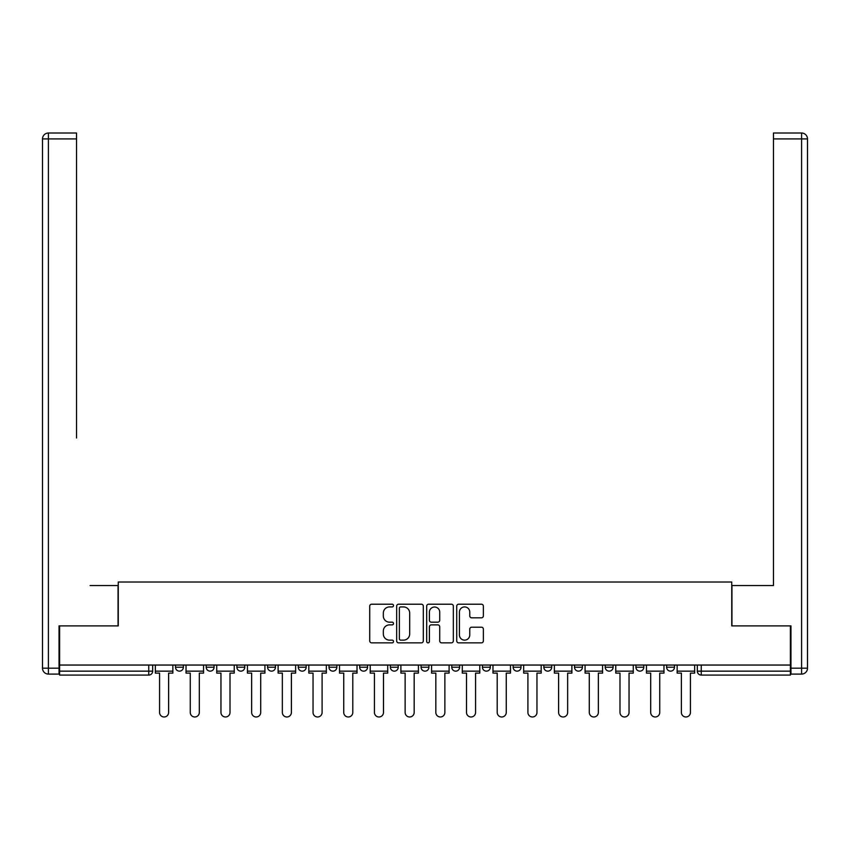 <?xml version="1.0" encoding="UTF-8"?>
<svg xmlns="http://www.w3.org/2000/svg" width="850" height="850" viewBox="0 0 850 850"><rect width="100%" height="100%" fill="white"/><g stroke="black" fill="none" stroke-linecap="round" stroke-linejoin="round"><path stroke-width="1.27" d="M393.518 605.572A1.349 1.349 0 0 0 392.169 604.212L371.652 604.212A1.934 1.934 0 0 0 369.718 606.146L369.718 640.911A1.934 1.934 0 0 0 371.652 642.844L392.169 642.844A1.349 1.349 0 0 0 393.518 641.495A1.349 1.349 0 0 0 392.169 640.135L389.513 640.135A6.184 6.184 0 0 1 383.329 633.962L383.329 631.061A6.184 6.184 0 0 1 389.513 624.878L392.169 624.878A1.349 1.349 0 0 0 393.518 623.528A1.349 1.349 0 0 0 392.169 622.179L389.513 622.179A6.184 6.184 0 0 1 383.329 615.995L383.329 613.105A6.184 6.184 0 0 1 389.513 606.921L392.169 606.921A1.349 1.349 0 0 0 393.518 605.572M666.623 665.051L666.623 667.207L674.486 667.207A3.931 3.931 0 0 1 670.554 671.149A3.931 3.931 0 0 1 666.623 667.207L666.623 665.051M482.449 665.051L482.449 667.207L490.322 667.207A3.931 3.931 0 0 1 486.391 671.149A3.931 3.931 0 0 1 482.449 667.207L482.449 665.051M451.764 665.051L451.764 667.207L459.627 667.207A3.931 3.931 0 0 1 455.696 671.149A3.931 3.931 0 0 1 451.764 667.207L451.764 665.051M298.286 667.207L298.286 665.051L298.286 667.207A3.931 3.931 0 0 0 302.217 671.149A3.931 3.931 0 0 1 298.286 667.207L306.159 667.207A3.931 3.931 0 0 1 302.217 671.149M267.591 665.051L267.591 667.207L275.464 667.207A3.931 3.931 0 0 1 271.533 671.149A3.931 3.931 0 0 1 267.591 667.207L267.591 665.051M236.895 665.051L236.895 667.207L244.768 667.207A3.931 3.931 0 0 1 240.837 671.149A3.931 3.931 0 0 1 236.895 667.207L236.895 665.051M206.199 667.207L206.199 665.051L206.199 667.207A3.931 3.931 0 0 0 210.141 671.149A3.931 3.931 0 0 1 206.199 667.207L214.072 667.207A3.931 3.931 0 0 1 210.141 671.149A3.931 3.931 0 0 0 214.072 667.207A3.931 3.931 0 0 1 210.141 671.149M175.514 667.207L175.514 665.051L175.514 667.207A3.931 3.931 0 0 0 179.446 671.149A3.931 3.931 0 0 1 175.514 667.207L183.377 667.207A3.931 3.931 0 0 1 179.446 671.149A3.931 3.931 0 0 0 183.377 667.207A3.931 3.931 0 0 1 179.446 671.149M481.44 617.833A1.934 1.934 0 0 0 483.374 615.899L483.374 606.146A1.934 1.934 0 0 0 481.44 604.212L458.649 604.212A1.934 1.934 0 0 0 456.726 606.146L456.726 640.911A1.934 1.934 0 0 0 458.649 642.844L481.44 642.844A1.934 1.934 0 0 0 483.374 640.911L483.374 629.128A1.934 1.934 0 0 0 481.44 627.204L471.686 627.204A1.934 1.934 0 0 0 469.763 629.128L469.763 634.971A5.164 5.164 0 0 1 464.589 640.135A5.164 5.164 0 0 1 459.425 634.971L459.425 612.085A5.164 5.164 0 0 1 464.589 606.921A5.164 5.164 0 0 1 469.763 612.085L469.763 615.899A1.934 1.934 0 0 0 471.686 617.833L481.44 617.833M59.617 665.051L59.617 625.887L118.256 625.887L118.256 582.016L731.744 582.016L731.744 625.887L790.383 625.887L790.383 665.051L59.617 665.051L59.617 671.149L152.681 671.149L152.681 665.051M423.311 606.146A1.934 1.934 0 0 0 421.377 604.212L398.586 604.212A1.934 1.934 0 0 0 396.663 606.146L396.663 640.911A1.934 1.934 0 0 0 398.586 642.844L421.377 642.844A1.934 1.934 0 0 0 423.311 640.911L423.311 606.146M428.623 604.212L451.414 604.212A1.934 1.934 0 0 1 453.337 606.146L453.337 640.911A1.934 1.934 0 0 1 451.414 642.844L441.66 642.844A1.934 1.934 0 0 1 439.726 640.911L439.726 626.811A1.934 1.934 0 0 0 437.793 624.878L431.322 624.878A1.934 1.934 0 0 0 429.399 626.811L429.399 641.495A1.349 1.349 0 0 1 428.039 642.844A1.349 1.349 0 0 1 426.689 641.495L426.689 606.146A1.934 1.934 0 0 1 428.623 604.212M697.319 665.051L697.319 671.149L790.383 671.149L790.383 675.081L701.25 675.081A3.931 3.931 0 0 1 697.319 671.149M790.383 665.051L790.383 671.149M148.75 665.051L148.75 675.081A3.931 3.931 0 0 0 152.681 671.149A3.931 3.931 0 0 1 148.75 675.081L59.617 675.081L59.617 671.149M674.486 665.051L674.486 667.207L674.486 665.051M643.801 665.051L643.801 667.207A3.931 3.931 0 0 1 639.859 671.149A3.931 3.931 0 0 1 635.928 667.207L643.801 667.207M635.928 665.051L635.928 667.207M613.105 665.051L613.105 667.207A3.931 3.931 0 0 1 609.163 671.149A3.931 3.931 0 0 1 605.232 667.207L613.105 667.207A3.931 3.931 0 0 1 609.163 671.149A3.931 3.931 0 0 0 613.105 667.207M605.232 665.051L605.232 667.207M582.409 665.051L582.409 667.207A3.931 3.931 0 0 1 578.468 671.149A3.931 3.931 0 0 1 574.536 667.207A3.931 3.931 0 0 0 578.468 671.149M574.536 665.051L574.536 667.207L582.409 667.207M551.714 665.051L551.714 667.207A3.931 3.931 0 0 1 547.782 671.149A3.931 3.931 0 0 1 543.841 667.207L551.714 667.207L551.714 665.051M543.841 665.051L543.841 667.207M521.018 665.051L521.018 667.207A3.931 3.931 0 0 1 517.087 671.149A3.931 3.931 0 0 1 513.145 667.207L521.018 667.207A3.931 3.931 0 0 1 517.087 671.149A3.931 3.931 0 0 0 521.018 667.207L521.018 665.051M513.145 665.051L513.145 667.207M490.322 665.051L490.322 667.207M459.627 665.051L459.627 667.207L459.627 665.051M428.931 665.051L428.931 667.207A3.931 3.931 0 0 1 425 671.149A3.931 3.931 0 0 1 421.069 667.207L428.931 667.207L428.931 665.051M421.069 665.051L421.069 667.207M398.236 665.051L398.236 667.207A3.931 3.931 0 0 1 394.304 671.149A3.931 3.931 0 0 1 390.373 667.207L398.236 667.207M390.373 665.051L390.373 667.207M367.551 665.051L367.551 667.207A3.931 3.931 0 0 1 363.609 671.149A3.931 3.931 0 0 1 359.678 667.207A3.931 3.931 0 0 0 363.609 671.149M359.678 665.051L359.678 667.207L367.551 667.207M336.855 665.051L336.855 667.207A3.931 3.931 0 0 1 332.913 671.149A3.931 3.931 0 0 1 328.982 667.207A3.931 3.931 0 0 0 332.913 671.149A3.931 3.931 0 0 0 336.855 667.207A3.931 3.931 0 0 1 332.913 671.149M328.982 665.051L328.982 667.207L336.855 667.207M306.159 665.051L306.159 667.207M275.464 665.051L275.464 667.207A3.931 3.931 0 0 1 271.533 671.149A3.931 3.931 0 0 0 275.464 667.207L275.464 665.051M244.768 665.051L244.768 667.207A3.931 3.931 0 0 1 240.837 671.149A3.931 3.931 0 0 0 244.768 667.207L244.768 665.051M214.072 665.051L214.072 667.207L214.072 665.051M183.377 665.051L183.377 667.207L183.377 665.051M400.711 606.921A1.349 1.349 0 0 0 399.362 608.271L399.362 638.786A1.349 1.349 0 0 0 400.711 640.135L403.516 640.135A6.184 6.184 0 0 0 409.689 633.962L409.689 613.105A6.184 6.184 0 0 0 403.516 606.921L400.711 606.921M439.726 612.181A5.164 5.164 0 0 0 434.562 607.017A5.164 5.164 0 0 0 429.399 612.181L429.399 620.245A1.934 1.934 0 0 0 431.322 622.179L437.793 622.179A1.934 1.934 0 0 0 439.726 620.245L439.726 612.181M155.337 671.149L155.337 673.115L159.577 673.115L159.577 712.47A4.526 4.526 0 0 0 164.093 716.986A4.526 4.526 0 0 0 168.619 712.47L168.619 673.115L172.858 673.115L172.858 671.149L155.337 671.149L155.337 665.051M172.858 671.149L172.858 665.051M59.032 668.196L59.032 674.093L48.407 674.093A5.907 5.907 0 0 1 42.5 668.196L42.5 138.911A5.907 5.907 0 0 1 48.407 133.014L76.543 133.014L76.543 138.911L48.407 138.911L48.407 668.196L59.032 668.196L59.032 625.887L118.054 625.887L118.054 585.554L90.111 585.554M76.543 138.911L76.543 437.984M48.407 133.014A5.907 5.907 0 0 0 42.5 138.911A5.907 5.907 0 0 1 48.407 133.014A5.907 5.907 0 0 0 42.5 138.911L48.407 138.911L48.407 133.014M759.889 585.554L773.457 585.554L773.457 133.014L801.593 133.014L773.457 133.014M790.968 668.196L801.593 668.196L801.593 138.911L807.5 138.911A5.907 5.907 0 0 0 801.593 133.014A5.907 5.907 0 0 1 807.5 138.911A5.907 5.907 0 0 0 801.593 133.014A5.907 5.907 0 0 1 807.5 138.911L807.5 668.196A5.907 5.907 0 0 1 801.593 674.093L790.968 674.093L790.968 625.887L731.946 625.887L731.946 585.554L773.457 585.554L773.457 437.984M801.593 674.093A5.907 5.907 0 0 0 807.5 668.196L801.593 668.196L801.593 674.093M186.033 671.149L186.033 673.115L190.262 673.115L190.262 712.47A4.526 4.526 0 0 0 194.788 716.986A4.526 4.526 0 0 0 199.314 712.47L199.314 673.115L203.543 673.115L203.543 671.149L186.033 671.149L186.033 665.051M203.543 671.149L203.543 665.051M216.729 671.149L216.729 673.115L220.958 673.115L220.958 712.47A4.526 4.526 0 0 0 225.484 716.986A4.526 4.526 0 0 0 230.01 712.47L230.01 673.115L234.239 673.115L234.239 671.149L216.729 671.149L216.729 665.051M234.239 671.149L234.239 665.051M247.424 671.149L247.424 673.115L251.653 673.115L251.653 712.47A4.526 4.526 0 0 0 256.179 716.986A4.526 4.526 0 0 0 260.706 712.47L260.706 673.115L264.934 673.115L264.934 671.149L247.424 671.149L247.424 665.051M264.934 671.149L264.934 665.051M278.12 671.149L278.12 673.115L282.349 673.115L282.349 712.47A4.526 4.526 0 0 0 286.875 716.986A4.526 4.526 0 0 0 291.401 712.47L291.401 673.115L295.63 673.115L295.63 671.149L278.12 671.149L278.12 665.051M295.63 671.149L295.63 665.051M308.816 671.149L308.816 673.115L313.044 673.115L313.044 712.47A4.526 4.526 0 0 0 317.571 716.986A4.526 4.526 0 0 0 322.097 712.47L322.097 673.115L326.326 673.115L326.326 671.149L308.816 671.149L308.816 665.051M326.326 671.149L326.326 665.051M339.511 671.149L339.511 673.115L343.74 673.115L343.74 712.47A4.526 4.526 0 0 0 348.266 716.986A4.526 4.526 0 0 0 352.793 712.47L352.793 673.115L357.021 673.115L357.021 671.149L339.511 671.149L339.511 665.051M357.021 671.149L357.021 665.051M370.207 671.149L370.207 673.115L374.436 673.115L374.436 712.47A4.526 4.526 0 0 0 378.962 716.986A4.526 4.526 0 0 0 383.488 712.47L383.488 673.115L387.717 673.115L387.717 671.149L370.207 671.149L370.207 665.051M387.717 671.149L387.717 665.051M400.892 671.149L400.892 673.115L405.131 673.115L405.131 712.47A4.526 4.526 0 0 0 409.658 716.986A4.526 4.526 0 0 0 414.173 712.47L414.173 673.115L418.413 673.115L418.413 671.149L400.892 671.149L400.892 665.051M418.413 671.149L418.413 665.051M431.587 671.149L431.587 673.115L435.827 673.115L435.827 712.47A4.526 4.526 0 0 0 440.342 716.986A4.526 4.526 0 0 0 444.869 712.47L444.869 673.115L449.108 673.115L449.108 671.149L431.587 671.149L431.587 665.051M449.108 671.149L449.108 665.051M462.283 671.149L462.283 673.115L466.512 673.115L466.512 712.47A4.526 4.526 0 0 0 471.038 716.986A4.526 4.526 0 0 0 475.564 712.47L475.564 673.115L479.793 673.115L479.793 671.149L462.283 671.149L462.283 665.051M479.793 671.149L479.793 665.051M492.979 671.149L492.979 673.115L497.207 673.115L497.207 712.47A4.526 4.526 0 0 0 501.734 716.986A4.526 4.526 0 0 0 506.26 712.47L506.26 673.115L510.489 673.115L510.489 671.149L492.979 671.149L492.979 665.051M510.489 671.149L510.489 665.051M523.674 671.149L523.674 673.115L527.903 673.115L527.903 712.47A4.526 4.526 0 0 0 532.429 716.986A4.526 4.526 0 0 0 536.956 712.47L536.956 673.115L541.184 673.115L541.184 671.149L523.674 671.149L523.674 665.051M541.184 671.149L541.184 665.051M554.37 671.149L554.37 673.115L558.599 673.115L558.599 712.47A4.526 4.526 0 0 0 563.125 716.986A4.526 4.526 0 0 0 567.651 712.47L567.651 673.115L571.88 673.115L571.88 671.149L554.37 671.149L554.37 665.051M571.88 671.149L571.88 665.051M585.066 671.149L585.066 673.115L589.294 673.115L589.294 712.47A4.526 4.526 0 0 0 593.821 716.986A4.526 4.526 0 0 0 598.347 712.47L598.347 673.115L602.576 673.115L602.576 671.149L585.066 671.149L585.066 665.051M602.576 671.149L602.576 665.051M615.761 671.149L615.761 673.115L619.99 673.115L619.99 712.47A4.526 4.526 0 0 0 624.516 716.986A4.526 4.526 0 0 0 629.043 712.47L629.043 673.115L633.271 673.115L633.271 671.149L615.761 671.149L615.761 665.051M633.271 671.149L633.271 665.051M646.457 671.149L646.457 673.115L650.686 673.115L650.686 712.47A4.526 4.526 0 0 0 655.212 716.986A4.526 4.526 0 0 0 659.738 712.47L659.738 673.115L663.967 673.115L663.967 671.149L646.457 671.149L646.457 665.051M663.967 671.149L663.967 665.051M677.142 671.149L677.142 673.115L681.381 673.115L681.381 712.47A4.526 4.526 0 0 0 685.907 716.986A4.526 4.526 0 0 0 690.423 712.47L690.423 673.115L694.662 673.115L694.662 671.149L677.142 671.149L677.142 665.051M694.662 671.149L694.662 665.051M701.25 665.051L701.25 675.081M48.407 674.093L48.407 668.196L42.5 668.196M801.593 133.014L801.593 138.911L773.457 138.911"/></g></svg>
